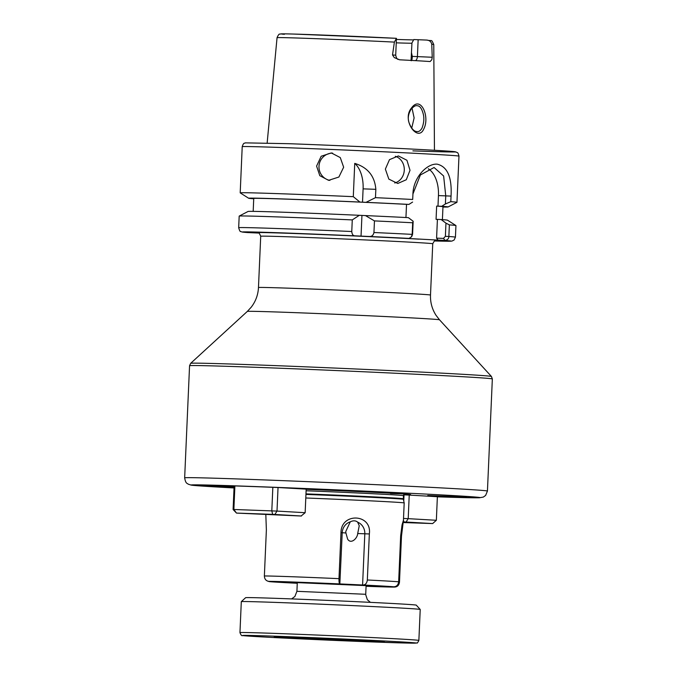 <?xml version="1.0" encoding="UTF-8"?>
<svg xmlns="http://www.w3.org/2000/svg" width="677" height="677" viewBox="0 0 677 677"><rect width="100%" height="100%" fill="white"/><g stroke="black" fill="none" stroke-linecap="round" stroke-linejoin="round"><path stroke-width="1.02" d="M417.074 105.73C415.67 105.257 413.681 106.416 411.117 109.183C408.366 113.778 407.622 118.145 408.891 122.283C411.201 128.478 413.943 131.575 417.108 131.575C418.86 131.854 420.493 130.695 422.016 128.088C423.844 123.214 424.293 118.695 423.379 114.523C421.94 108.625 419.833 105.697 417.074 105.73L416.973 105.722M411.43 108.058C420.857 94.738 430.259 117.163 423.684 129.163C417.819 142.5 401.317 120.108 411.43 108.058M395.309 156.294A13.777 12.338 -88.7 0 1 404.279 170.172A13.777 12.338 -88.7 0 1 394.708 182.976M410.017 170.299L406.928 160.271L398.398 155.93L389.487 159.654L385.365 169.098L388.843 179.117L397.771 183.475L406.276 179.752L410.017 170.299M329.868 180.404A13.777 13.54 95.7 0 1 332.585 153.112M343.654 167.211L340.286 157.597L331.324 152.926L321.186 156.252L316.591 166.085L319.798 175.681L328.599 180.344L338.889 177.027L343.654 167.211M411.066 60.397L411.946 42.939L413.808 39.554L426.747 40.07C429.506 40.307 431.181 41.703 431.765 44.259L432.231 57.257L431.799 59.771L430.107 61.556A79.311 0.829 -177.5 0 0 399.658 59.804L399.515 59.796C398.541 58.831 396.967 60.896 395.707 55.184L396.443 38.327L394.386 42.101L392.516 54.964L395.707 55.184M399.658 59.804L394.285 57.604L392.516 54.964M412.691 199.478L412.936 193.893C413.351 177.289 427.136 163.233 437.198 164.172C447.438 166.618 452.058 177.264 451.043 196.093L450.797 201.678L445.39 203.972L445.745 195.848L443.638 176.012L434.092 167.498L420.366 174.988L412.945 193.952L412.691 199.478A108.481 1.126 -177.5 0 0 375.473 197.667L375.837 189.323C374.762 176.079 367.729 167.431 354.74 163.385L353.292 196.668L359.919 202.059A99.824 1.041 -177.5 0 0 288.944 199.156A99.824 1.041 -177.5 0 0 248.654 198.251A99.824 1.041 -177.5 0 0 253.723 198.784M353.292 196.668A108.481 1.126 -177.5 0 0 284.002 193.859A108.481 1.126 -177.5 0 0 240.2 192.86A108.481 1.126 -177.5 0 0 240.217 192.877L248.654 198.251M442.961 207.044A99.824 1.041 -177.5 0 0 448.064 206.959L456.941 202.338A108.481 1.126 -177.5 0 0 456.958 202.321A108.481 1.126 -177.5 0 0 450.797 201.678M245.523 486.298L262.219 486.898M285.914 487.973L298.303 488.684M466.529 497.079L427.754 495.513L466.529 497.079M369.845 491.502L331.07 489.936L369.845 491.502M234.098 486.526L200.747 485.257L234.081 486.898M265.824 514.748L266.374 529.939L264.368 575.975C264.563 579.19 266.086 580.984 268.921 581.365L297.262 583.278A63.714 0.66 2.5 0 1 269.59 581.653M369.346 533.958L357.693 533.527L359.25 525.75L357.642 522.111C355.603 520.503 353.14 520.41 350.263 521.84L345.786 531.453L345.913 532.968L342.207 532.731L339.846 583.921C339.202 583.616 338.915 581.856 338.982 578.657L340.988 532.621C341.064 512.244 372.147 513.691 369.346 533.958L367.332 579.986A68.876 0.719 2.5 0 1 387.185 581.044A68.876 0.719 2.5 0 1 398.66 581.797L400.666 535.761L402.036 524.937L403.433 520.274L404.186 502.935A68.876 0.719 2.5 0 0 390.646 501.911A68.876 0.719 2.5 0 0 305.792 497.993M357.693 533.527C357.439 538.41 350.898 544.638 347.623 539.087L345.913 532.968M357.744 522.195A11.932 11.323 90.7 0 1 364.818 533.798L362.584 584.996L339.972 583.929M306.173 489.319A74.961 0.779 2.5 0 1 395.893 493.491A74.961 0.779 2.5 0 1 410.431 494.532A74.961 0.779 2.5 0 1 403.805 494.625M400.657 536.074L401.486 536.108L403.433 520.274M401.486 536.108L399.481 582.144C398.998 585.326 397.331 586.967 394.471 587.069A63.714 0.66 2.5 0 1 366.079 586.282L393.802 586.79C396.57 586.646 398.194 584.987 398.66 581.797M362.584 584.996L363.05 585.013C365.478 584.852 366.909 583.176 367.332 579.986M267.753 581.154L269.37 581.636M429.497 496.258L417.108 495.547M350.263 521.84A11.932 11.323 90.7 0 0 342.207 532.731L340.988 532.621M247.63 232.558L258.902 233.074M438.112 240.233L436.589 238.152L443.494 238.397L445.381 236.324L445.957 223.148L449.367 224.882L448.859 236.493C448.876 238.6 447.599 239.929 445.017 240.479L402.096 238.152L409.001 238.397L411.421 236.882L412.175 234.369L412.674 222.767A108.481 1.126 -177.5 0 0 374.457 220.905L365.453 215.582L359.335 215.303A99.824 1.041 -177.5 0 0 248.07 211.461L239.201 216.081A108.481 1.126 -177.5 0 0 239.184 216.098L238.676 227.7A108.481 1.126 2.5 0 1 351.769 231.509C352.023 234.293 353.039 235.731 354.799 235.824L369.439 236.485C371.817 236.578 373.323 235.249 373.949 232.516A108.481 1.126 2.5 0 1 412.175 234.369L412.183 235.681M405.946 217.529L406.522 204.344A94.704 0.982 -177.5 0 0 306.85 199.884A94.704 0.982 -177.5 0 0 253.74 198.454L253.181 211.376M448.064 206.959A99.824 1.041 -177.5 0 0 441.742 206.299L445.39 203.972M442.411 219.636L442.978 206.713A94.704 0.982 -177.5 0 0 436.648 206.087L441.742 206.299M406.522 204.344L408.942 204.403A99.824 1.041 -177.5 0 0 366.029 202.338L375.473 197.667M359.919 202.059L366.029 202.338M412.674 222.767L413.156 221.252L408.358 217.647A99.824 1.041 -177.5 0 0 365.453 215.582M436.648 206.087L436.073 219.331L441.159 219.543A99.824 1.041 -177.5 0 1 447.489 220.169L455.926 225.543A108.481 1.126 -177.5 0 0 449.367 224.882M359.335 215.303L352.277 219.907A108.481 1.126 -177.5 0 0 239.201 216.081M445.957 223.148L441.159 219.543M445.381 236.324L448.859 236.493A108.481 1.126 2.5 0 1 455.435 237.162L455.943 225.559A108.481 1.126 -177.5 0 0 455.926 225.543M352.277 219.907L351.769 231.509M412.598 202.076L408.942 204.403M374.457 220.905L373.949 232.516M412.022 108.1L414.121 117.933L411.743 128.063M396.248 42.846A58.544 0.609 -177.5 0 0 411.938 43.252M396.392 39.435A60.532 0.626 -177.5 0 0 413.622 39.901M426.747 40.07L426.916 40.087C432.611 41.458 430.987 38.597 433.771 44.53A78.43 0.812 -177.5 0 0 431.765 44.259M411.514 52.848L412.293 56.386C412.2 59.094 411.836 60.558 411.201 60.769M437.985 206.163L438.451 195.585A27.554 16.426 92.1 0 0 428.296 168.776M413.156 221.252L412.581 234.428M436.589 238.152L437.41 219.407M361.941 215.455L361.036 236.18M375.837 189.323L363.1 188.858L362.517 202.211M363.1 188.858A27.554 16.426 92.1 0 0 354.74 163.385M455.435 237.162L454.123 240.013L451.847 241.114L434.389 240.97A104.351 1.083 -177.5 0 0 445.017 240.479L443.494 238.397M378.968 641.39A49.937 0.516 -177.5 0 0 326.754 638.639A49.937 0.516 -177.5 0 0 279.406 637.091A49.937 0.516 -177.5 0 0 279.618 637.15A49.937 0.516 -177.5 0 0 331.315 639.875A49.937 0.516 -177.5 0 0 379.179 641.449A49.937 0.516 -177.5 0 0 378.968 641.39M327.101 638.927L309.829 638.563L350.948 640.315L327.101 638.927M331.502 639.139L331.485 639.613M384.113 641.61A55.099 0.575 2.5 0 1 384.341 641.661A55.099 0.575 2.5 0 1 332.102 639.96A55.099 0.575 2.5 0 1 274.473 636.93A55.099 0.575 2.5 0 1 274.244 636.854A55.099 0.575 2.5 0 1 327.059 638.597A55.099 0.575 2.5 0 1 384.113 641.61M241.317 601.633L245.624 597.689A85.412 0.889 2.5 0 1 327.482 600.381A85.412 0.889 2.5 0 1 415.915 605.052A85.412 0.889 2.5 0 1 416.27 605.136L420.214 609.444A89.542 0.931 -177.5 0 0 419.842 609.351A89.542 0.931 -177.5 0 0 327.135 604.459A89.542 0.931 -177.5 0 0 241.317 601.633A89.542 0.931 -177.5 0 0 241.308 601.641L239.954 632.606A89.542 0.931 2.5 0 1 325.315 635.407A89.542 0.931 2.5 0 1 418.488 640.315A89.542 0.931 2.5 0 1 418.868 640.417L420.222 609.452A89.542 0.931 -177.5 0 0 420.214 609.444M272.839 487.279L271.807 510.847L272.653 514.368L274.879 514.469L277.003 511.084L305.149 512.709L301.121 516.018L236.493 513.09L233.87 509.485L277.003 511.084L278.035 487.516L261.449 486.873M272.653 514.368L236.823 513.081M301.451 516.009L274.879 514.469M233.1 509.51L233.87 509.485L234.894 485.917L234.124 485.942L233.1 509.51L236.493 513.09M305.149 512.709L306.182 489.141L297.677 488.65M286.489 488.007L278.035 487.516M246.31 486.331L234.894 485.917M403.077 522.534L432.654 523.575L406.073 522.043L408.206 518.658L436.352 520.283L432.654 523.575M403.433 520.198L403.847 521.942L406.073 522.043M403.847 521.942L403.187 521.916M403.509 518.447L408.206 518.658L409.23 495.09L403.687 494.845M403.763 501.014L404.034 494.853M436.352 520.283L437.376 496.715L428.871 496.224M417.684 495.581L409.23 495.09M412.293 56.386L432.231 57.257M412.885 150.869A104.351 1.083 -177.5 0 0 434.499 150.286A104.351 1.083 -177.5 0 0 288.664 143.693M242.214 146.681C243.838 141.781 244.405 143.829 245.209 142.864L288.63 143.693C334.954 145.335 409.78 148.754 439.432 150.582L456.315 152.08C457.034 153.104 457.779 151.123 458.972 156.142A108.481 1.126 -177.5 0 0 399.337 152.528A108.481 1.126 -177.5 0 0 286.024 147.679A108.481 1.126 -177.5 0 0 242.214 146.681L240.2 192.86M394.386 42.101A78.43 0.812 -177.5 0 0 308.72 38.411A78.43 0.812 -177.5 0 0 277.054 37.684L267.153 142.982M297.279 582.956A41.331 0.432 2.5 0 1 307.984 582.829A41.331 0.432 2.5 0 1 364.852 585.41A41.331 0.432 2.5 0 1 366.096 585.96M305.953 494.413A67.912 0.711 2.5 0 1 390.028 498.297A67.912 0.711 2.5 0 1 403.382 499.296L404.186 502.935M305.97 493.88A67.844 0.702 2.5 0 1 389.994 497.756A67.844 0.702 2.5 0 1 403.34 498.763L403.475 495.666C404.355 493.948 404.914 493.305 405.151 493.745M306.106 490.774A67.844 0.702 2.5 0 1 390.13 494.659A67.844 0.702 2.5 0 1 403.475 495.666M487.44 491.053A151.53 1.574 2.5 0 0 457.635 488.811A151.53 1.574 2.5 0 0 288.588 480.873A151.53 1.574 2.5 0 0 184.66 477.835C185.71 484.148 187.385 483.158 188.231 484.19L191.312 485.138L234.039 487.956A144.641 1.506 2.5 0 1 219.695 487.161A144.641 1.506 2.5 0 1 249.652 486.357A144.641 1.506 2.5 0 1 451.813 495.496A144.641 1.506 2.5 0 1 437.376 496.833L479.198 497.79L483.31 497.087L485.612 495.446L487.44 491.053L492.34 378.942L491.426 376.454A150.522 1.566 2.5 0 0 461.832 374.246A150.522 1.566 2.5 0 0 294.647 366.384A150.522 1.566 2.5 0 0 190.686 363.321L247.333 311.412A96.185 0.999 2.5 0 1 313.773 313.375A96.185 0.999 2.5 0 1 420.603 318.393A96.185 0.999 2.5 0 1 439.508 319.806L491.426 376.454M184.66 477.835L189.56 365.724A151.53 1.574 2.5 0 1 293.479 368.762A151.53 1.574 2.5 0 1 462.535 376.7A151.53 1.574 2.5 0 1 492.34 378.942M247.333 311.412L251.184 307.248C255.669 301.443 258.098 294.867 258.47 287.539A86.097 0.897 2.5 0 1 317.521 289.265A86.097 0.897 2.5 0 1 413.571 293.776A86.097 0.897 2.5 0 1 430.504 295.045L432.738 243.754C434.397 240.724 435.353 239.658 435.607 240.538L435.599 240.538M258.47 287.539L260.713 236.248A86.097 0.897 2.5 0 1 319.756 237.974A86.097 0.897 2.5 0 1 415.805 242.484A86.097 0.897 2.5 0 1 432.738 243.754M258.275 232.82A89.542 0.931 2.5 0 1 313.011 234.217A89.542 0.931 2.5 0 1 418.724 239.142M363.05 585.013A63.714 0.66 2.5 0 1 382.818 586.054A63.714 0.66 2.5 0 1 393.802 586.79M264.368 575.975A68.876 0.719 2.5 0 1 338.982 578.657M268.921 581.365A63.714 0.66 2.5 0 1 339.846 583.921M400.606 493.77A70.196 0.728 2.5 0 1 390.468 493.508M354.799 235.824A104.351 1.083 -177.5 0 0 247.875 232.583M409.001 238.397A104.351 1.083 -177.5 0 0 369.439 236.485M277.054 37.684C278.306 34.865 279.22 33.689 279.796 34.163C281.395 33.952 278.061 33.63 293.649 34.053L396.443 38.327A74.309 0.77 -177.5 0 0 311.352 34.637A74.309 0.77 -177.5 0 0 284.416 34.299M415.526 60.642A4.477 2.666 -87.9 0 0 417.413 56.572L418.149 39.715M438.451 195.585L451.043 196.093M297.296 582.482L296.915 591.317L365.58 594.288L367.366 599.754L370.404 602.352M415.627 642.955A86.783 0.905 -177.5 0 0 321.33 638.022A86.783 0.905 -177.5 0 0 242.958 635.585A86.783 0.905 -177.5 0 0 337.256 640.518A86.783 0.905 -177.5 0 0 415.627 642.955M433.771 44.53L434.448 150.286M458.972 156.142L456.958 202.321M372.113 585.893L291.288 582.364M260.713 236.248C259.325 233.083 258.47 231.932 258.14 232.786L258.14 232.786M439.508 319.806L436.039 315.321C432.087 309.144 430.233 302.382 430.504 295.045M189.56 365.724L190.686 363.321M403.382 499.296L403.34 498.763M238.676 227.7C239.531 230.688 240.25 231.957 240.817 231.517C242.315 232.008 240.462 231.983 247.757 232.575M411.43 236.874L412.217 235.621M366.113 585.487L365.724 594.321M296.915 591.317L294.884 596.505L291.559 598.917M239.954 632.606C240.961 635.17 241.858 636.152 242.645 635.551C244.71 636.092 284.442 638.225 329.064 640.163L402.637 642.955L416.897 642.955C417.083 643.505 417.743 642.659 418.868 640.417"/></g></svg>
